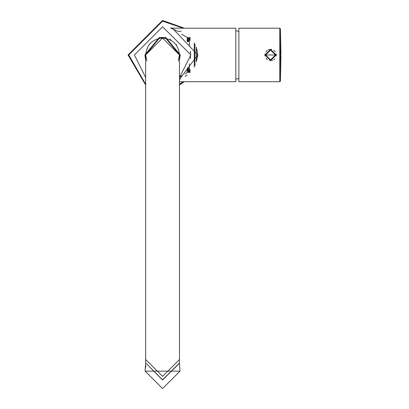 <?xml version="1.0" encoding="UTF-8"?>
<svg xmlns="http://www.w3.org/2000/svg" width="409" height="409" viewBox="0 0 409 409"><rect width="100%" height="100%" fill="white"/><g stroke="black" fill="none" stroke-linecap="round" stroke-linejoin="round"><path stroke-width="0.61" d="M145.665 77.495L134.397 54.959L162.567 26.789L190.737 54.729M180.318 79.034L179.469 79.412L197.782 54.959L172.429 28.195L170.456 27.914L177.854 31.294L181.182 31.294M181.668 75.665L179.469 77.495L190.737 55.189M145.665 60.133L144.893 54.959L159.259 37.592M159.842 37.495L165.292 37.495M165.88 37.592L180.246 54.959L179.469 60.133M179.469 81.718L235.809 81.718L235.809 28.195L172.429 28.195L170.456 27.914M187.082 74.97L185.124 76.365M197.777 55.241L196.371 61.861L196.371 47.153L197.777 54.673M188.35 71.744L187.215 72.219L187.215 68.594M187.261 72.531L185.093 73.906M187.215 41.319L187.215 37.7L188.35 38.17M181.668 34.254L187.721 37.71L190.032 37.71L190.032 40.322L189.331 40.322L189.331 46.161M189.331 63.753L189.331 69.596L190.032 69.596L190.032 72.403L187.721 72.209M194.965 65.885L194.965 44.034M190.487 58.732L190.487 51.186M145.665 58.426L145.313 54.959L159.259 38.027M179.469 58.426L179.822 54.959L165.88 38.027M179.469 54.959L179.469 359.542L162.567 376.382L145.665 359.542L145.665 54.959L159.259 38.385L159.259 37.495L165.88 37.495L165.88 38.385L179.469 54.959C178.431 44.729 172.797 39.095 162.567 38.057L179.469 54.959L178.344 61.028M165.655 37.495L165.093 38.247M165.686 38.349L164.847 38.211M163.794 38.103L161.34 38.103M160.308 38.211L159.244 38.385M162.567 38.057L145.665 54.959L146.79 61.028L145.665 54.959L162.567 38.057C152.337 39.095 146.703 44.729 145.665 54.959M145.665 359.542L145.665 362.988L162.567 379.828L179.469 362.988L162.567 379.828L145.665 362.988L162.567 380.012L179.469 363.172L179.469 359.542M184.357 81.718L179.469 85.046L184.357 81.718M128.058 54.959L145.665 85.046L128.058 54.959L162.567 20.45L184.357 28.195M279.756 28.195L238.882 28.195L238.882 81.718L279.756 81.718L279.756 28.195L280.456 28.875L280.942 54.182M276.172 56.053L276.274 54.959L264.868 54.959L276.274 54.959L276.172 53.865M275.313 51.785L273.754 50.225M271.673 49.361L268.386 49.688M267.384 50.225L265.83 51.79M264.976 53.865L264.976 56.053M265.83 58.129L267.389 59.694M269.475 60.558L272.762 60.225M273.759 59.688L274.782 58.809M280.942 54.959L280.456 54.959L280.456 81.043L279.756 81.718M270.574 60.593L264.94 54.959L270.574 49.325L276.208 54.959L270.574 60.593L264.94 54.959L270.574 49.325L276.208 54.959L270.574 60.593M235.809 79.254L238.882 78.416M238.882 31.503L235.809 30.66M189.914 40.322L190.032 39.601L189.331 39.601L189.331 38.763L190.032 38.763L190.032 40.322M190.032 69.596L190.032 71.156L189.331 71.156L189.331 70.312L188.084 68.809L187.705 68.518L187.23 68.758L187.44 69.085L188.084 68.809L188.201 70.45L189.331 71.156L189.331 71.861L190.032 72.567M190.032 37.352L188.907 38.057L188.907 38.763L189.331 38.763L189.331 38.057M189.331 39.601L188.084 41.11L188.201 40.527L187.501 40.527L187.23 41.161L187.705 41.401L188.084 41.11L187.44 40.828L187.501 39.463L187.501 40.854M189.331 41.212L187.654 41.744L187.705 41.401L187.327 41.524M170.026 38.932L170.972 40.297M189.331 68.707L187.654 68.17L187.675 67.73M189.331 70.312L190.032 70.312L189.914 69.596M187.501 39.463L188.907 38.057L187.501 39.463L188.201 39.463L188.907 38.763M187.44 69.085L187.501 69.51M187.215 68.973L187.501 69.535L187.501 69.06M187.501 69.392L187.501 70.45L187.501 69.392L188.201 69.392M188.201 70.45L187.501 70.45L188.907 71.861L189.331 71.861M176.683 44.535L176.565 44.872M179.975 369.787L180.032 371.152L145.103 371.152L145.159 369.787L145.103 371.152L162.567 388.55L180.032 371.152L179.469 363.356M194.26 67.112L194.26 42.807M183.222 81.718L179.469 84.234M145.665 84.234L128.763 54.959L162.567 21.156L183.222 28.195M280.456 54.959L280.456 28.875M270.574 59.888L265.64 54.959L270.574 50.031L275.502 54.959L270.574 59.888M188.201 40.527L188.201 39.463M187.429 68.201L187.705 68.518M188.907 71.156L188.907 71.861M145.901 365.963L145.318 368.437M172.429 28.195L170.88 28.027M280.456 81.043L280.942 55.736M187.215 40.946L187.501 40.425M187.501 40.44L187.501 40.977M187.501 68.942L187.501 69.474M145.159 369.787L145.665 363.356"/></g></svg>
